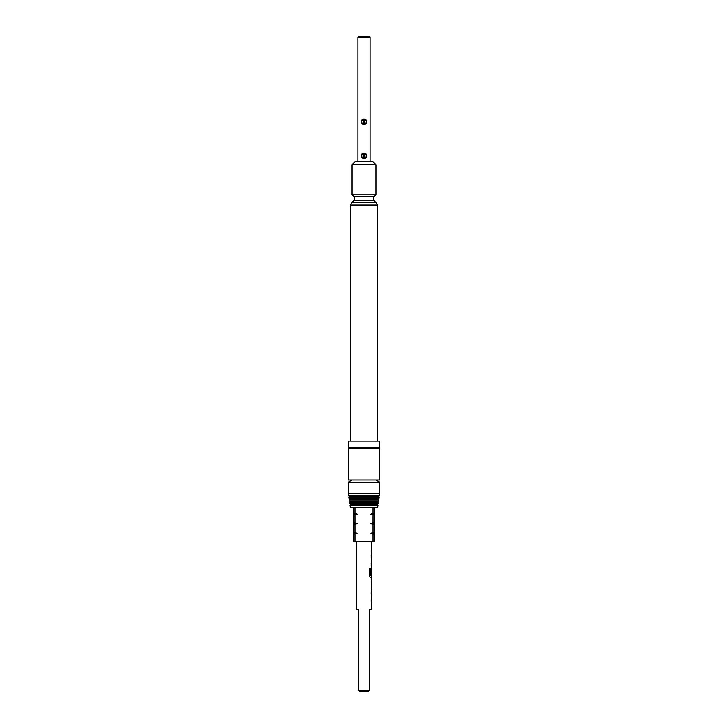<?xml version="1.0" encoding="UTF-8"?>
<svg xmlns="http://www.w3.org/2000/svg" width="728" height="728" viewBox="0 0 728 728"><rect width="100%" height="100%" fill="white"/><g stroke="black" fill="none" stroke-linecap="round" stroke-linejoin="round"><path stroke-width="1.09" d="M348.303 448.63L379.697 448.63A0.682 0.682 0 0 1 379.015 447.947A0.682 0.682 0 0 1 379.697 447.265L348.303 447.265A0.682 0.682 0 0 1 348.985 447.947A0.682 0.682 0 0 1 348.303 448.63L348.303 480.025L379.697 480.025L379.697 448.63M375.939 194.804L374.183 196.56A2.73 2.73 0 0 0 374.183 200.428L353.817 200.428A2.73 2.73 0 0 0 353.817 196.56L352.061 194.804L352.061 164.71L375.939 164.71L375.939 194.804L352.061 194.804M371.744 591.991L371.744 593.857L371.153 593.857M371.744 600.127L371.744 601.992L371.153 602.001M371.644 579.879L371.744 589.88M371.644 567.776L371.726 574.856L371.216 574.856L371.708 567.776M371.744 593.857L371.216 593.857L371.216 591.991L371.817 591.991L371.216 581.626L371.817 577.768L370.443 577.768L369.333 576.03L369.333 568.204L370.516 568.204L370.516 575.584L371.817 575.702L371.744 577.768M371.817 575.702L371.817 569.433L371.662 574.856M371.162 555.664L371.744 555.673L371.744 557.53M371.817 567.776L371.817 565.665L371.216 565.665L371.216 563.8L371.817 563.8L371.744 565.665M371.162 551.697L371.744 551.706L371.744 553.562M361.661 121.713A2.339 2.339 0 0 0 363.49 123.987L363.49 120.348L364.51 120.348L364.51 123.987A2.339 2.339 0 0 0 364 119.374A2.339 2.339 0 0 0 361.661 121.713M363.49 124.397L363.49 124.397A2.73 2.73 0 0 1 364 118.983A2.73 2.73 0 0 1 364.51 124.397L366.102 123.46M357.93 37.083L358.613 36.4L369.387 36.4L370.07 37.083L357.93 37.083L357.93 161.298M377.65 507.325L350.35 507.325L350.05 505.323L377.95 505.323L377.65 507.325M377.95 505.323L376.695 504.595L351.305 504.595L350.05 505.323M376.695 504.595L378.187 503.73L349.813 503.73L349.64 502.593L378.36 502.593L378.187 503.73M351.305 504.595L349.813 503.73M378.36 502.593L377.104 501.865L350.896 501.865L349.64 502.593M377.104 501.865L378.596 501L349.404 501L349.231 499.863L378.769 499.863L378.596 501M350.896 501.865L349.404 501M378.769 499.863L377.514 499.135L350.486 499.135L349.231 499.863M377.514 499.135L379.006 498.27L348.994 498.27L348.821 497.133L379.179 497.133L379.006 498.27M350.486 499.135L348.994 498.27M379.179 497.133L377.923 496.405L350.077 496.405L348.821 497.133M377.923 496.405L379.415 495.54L348.585 495.54L348.303 493.675L379.697 493.675L379.415 495.54M350.077 496.405L348.585 495.54M375.939 480.025L379.697 482.191L348.303 482.191L348.303 493.675M379.697 482.191L379.697 493.675M352.061 480.025L348.303 482.191M379.697 447.265L379.697 441.123L348.303 441.123L348.303 447.265M374.183 200.428L377.65 205.041L350.35 205.041L350.35 441.123M377.65 205.041L377.65 441.123M376.076 202.311L351.924 202.311L350.35 205.041M353.817 200.428L351.924 202.311M352.061 164.71L355.473 161.298L372.527 161.298L375.939 164.71M361.898 157.585L363.49 158.522L363.49 154.472L364.51 154.472L364.51 158.113A2.339 2.339 0 0 0 364 153.499A2.339 2.339 0 0 0 363.49 158.113L363.49 158.522A2.73 2.73 0 0 1 364 153.108A2.73 2.73 0 0 1 364.51 158.522L364.51 158.24M370.07 37.083L370.07 161.298M356.183 541.45L356.183 609.7L358.54 609.7L358.54 690.235L369.46 690.235L369.46 609.7L371.817 609.7L371.817 601.992L371.216 602.001L371.216 600.136L371.817 600.127L371.817 593.857M371.817 541.45L371.817 551.706L371.225 551.697L371.817 555.673L371.225 555.664L371.216 557.53L371.817 557.53L371.817 563.8M371.817 551.706L371.189 551.706M371.817 579.888L371.189 579.888M371.726 581.872L371.817 588.015L371.189 588.024M371.662 581.872L371.817 588.015M369.46 690.235L368.095 691.6L359.905 691.6L358.54 690.235M374.238 514.942L373.027 514.942L373.027 522.913L374.238 522.913L374.238 507.325M373.027 507.325L373.027 513.358L370.789 514.15L374.238 514.15M370.789 514.15L373.027 514.942M374.238 524.497L373.027 524.497L373.027 532.468L374.238 532.468L374.238 522.913M373.027 522.913L370.789 523.705L374.238 523.705M370.789 523.705L373.027 524.497M373.027 541.45L374.238 541.45L374.238 534.052L373.027 534.052L373.027 541.45L353.762 541.45L353.762 534.052L357.211 533.26L354.973 532.468L354.973 524.497L353.762 524.497L353.762 532.468L354.973 532.468M374.238 534.052L374.238 532.468M373.027 532.468L370.789 533.26L374.238 533.26M370.789 533.26L373.027 534.052M353.762 507.325L353.762 513.358L354.973 513.358L354.973 507.325M353.762 513.358L353.762 514.15L357.211 514.15L354.973 513.358M354.973 514.942L353.762 514.942L353.762 522.913L354.973 522.913L354.973 514.942L357.211 514.15M353.762 522.913L353.762 523.705L357.211 523.705L354.973 522.913M354.973 541.45L354.973 534.052M353.762 532.468L353.762 533.26L357.211 533.26M373.027 513.358L374.238 513.358M353.762 514.15L353.762 514.942M353.762 523.705L353.762 524.497M354.973 524.497L357.211 523.705M353.762 533.26L353.762 534.052M371.153 563.8L371.744 563.8M369.287 568.204L370.461 568.204L370.579 575.702M370.525 575.702L371.744 575.702M374.183 196.56L353.817 196.56"/></g></svg>

